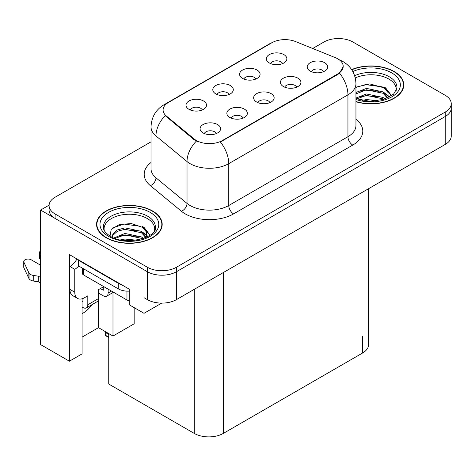 <?xml version="1.0" encoding="UTF-8"?>
<svg xmlns="http://www.w3.org/2000/svg" width="475" height="475" viewBox="0 0 475 475"><rect width="100%" height="100%" fill="white"/><g stroke="black" fill="none" stroke-linecap="round" stroke-linejoin="round"><path stroke-width="0.71" d="M269.895 102.624A6.151 3.551 0 0 0 268.244 100.896A6.151 3.551 0 0 0 262.182 99.993A6.151 3.551 0 0 0 257.889 102.624M271.142 93.64A10.254 5.92 0 0 0 258.002 92.981A10.254 5.92 0 0 0 254.606 100.338A10.254 5.92 0 0 0 256.642 102.012A10.254 5.92 0 0 0 273.178 100.338A10.254 5.92 0 0 0 271.142 93.64M229.051 94.507A6.151 3.551 0 0 0 227.4 92.773A6.151 3.551 0 0 0 221.338 91.877A6.151 3.551 0 0 0 217.045 94.507M230.298 85.518A10.254 5.92 0 0 0 217.158 84.859A10.254 5.92 0 0 0 213.762 92.215A10.254 5.92 0 0 0 215.798 93.89A10.254 5.92 0 0 0 232.334 92.215A10.254 5.92 0 0 0 230.298 85.518M243.117 118.085A6.151 3.551 0 0 0 241.466 116.357A6.151 3.551 0 0 0 235.404 115.455A6.151 3.551 0 0 0 231.111 118.085M244.364 109.102A10.254 5.92 0 0 0 231.224 108.437A10.254 5.92 0 0 0 227.828 115.799A10.254 5.92 0 0 0 229.864 117.473A10.254 5.92 0 0 0 246.4 115.799A10.254 5.92 0 0 0 244.364 109.102M216.339 133.546A6.151 3.551 0 0 0 214.688 131.812A6.151 3.551 0 0 0 208.626 130.916A6.151 3.551 0 0 0 204.333 133.546M217.586 124.557A10.254 5.92 0 0 0 204.446 123.898A10.254 5.92 0 0 0 201.05 131.254A10.254 5.92 0 0 0 203.086 132.929A10.254 5.92 0 0 0 219.622 131.254A10.254 5.92 0 0 0 217.586 124.557M296.673 87.163A6.151 3.551 0 0 0 295.017 85.435A6.151 3.551 0 0 0 288.96 84.532A6.151 3.551 0 0 0 284.668 87.163M297.92 78.179A10.254 5.92 0 0 0 284.78 77.52A10.254 5.92 0 0 0 281.384 84.877A10.254 5.92 0 0 0 283.421 86.551A10.254 5.92 0 0 0 299.957 84.877A10.254 5.92 0 0 0 297.92 78.179M323.445 71.707A6.151 3.551 0 0 0 321.795 69.973A6.151 3.551 0 0 0 315.738 69.077A6.151 3.551 0 0 0 311.446 71.707M324.698 62.718A10.254 5.92 0 0 0 311.558 62.059A10.254 5.92 0 0 0 308.162 69.415A10.254 5.92 0 0 0 310.199 71.09A10.254 5.92 0 0 0 326.729 69.415A10.254 5.92 0 0 0 324.698 62.718M282.607 63.585A6.151 3.551 0 0 0 280.957 61.857A6.151 3.551 0 0 0 274.894 60.954A6.151 3.551 0 0 0 270.602 63.585M283.854 54.601A10.254 5.92 0 0 0 270.714 53.936A10.254 5.92 0 0 0 267.318 61.299A10.254 5.92 0 0 0 269.355 62.973A10.254 5.92 0 0 0 285.891 61.299A10.254 5.92 0 0 0 283.854 54.601M255.829 79.046A6.151 3.551 0 0 0 254.178 77.312A6.151 3.551 0 0 0 248.116 76.416A6.151 3.551 0 0 0 243.823 79.046M257.076 70.057A10.254 5.92 0 0 0 243.936 69.397A10.254 5.92 0 0 0 240.54 76.754A10.254 5.92 0 0 0 242.577 78.428A10.254 5.92 0 0 0 259.113 76.754A10.254 5.92 0 0 0 257.076 70.057M202.273 109.962A6.151 3.551 0 0 0 200.622 108.235A6.151 3.551 0 0 0 194.56 107.332A6.151 3.551 0 0 0 190.267 109.962M203.52 100.979A10.254 5.92 0 0 0 190.38 100.32A10.254 5.92 0 0 0 186.984 107.677A10.254 5.92 0 0 0 189.02 109.351A10.254 5.92 0 0 0 205.556 107.677A10.254 5.92 0 0 0 203.52 100.979M337.796 58.841A18.454 10.658 0 0 0 335.332 57.647L295.533 41.557A18.454 10.658 0 0 0 271.896 42.75L168.5 102.446A18.454 10.658 0 0 0 163.091 109.98A18.454 10.658 0 0 0 166.434 116.09L194.299 139.068A18.454 10.658 0 0 0 222.466 140.493L337.796 73.91A18.454 10.658 0 0 0 343.199 66.375A18.454 10.658 0 0 0 337.796 58.841M49.091 205.152L40.583 210.063L147.404 271.736A20.508 11.839 0 0 0 176.403 271.736L445.241 116.523A20.508 11.839 0 0 0 451.25 108.152A20.508 11.839 0 0 1 445.241 116.523L176.403 271.736A20.508 11.839 0 0 1 147.404 271.736L55.088 218.435A20.508 11.839 0 0 1 49.079 210.063L49.079 205.598A20.508 11.839 0 0 0 55.088 213.97L147.404 267.271A20.508 11.839 0 0 0 176.403 267.271L445.241 112.058A20.508 11.839 0 0 0 451.25 103.687A20.508 11.839 0 0 0 445.241 95.315L352.925 42.014A20.508 11.839 0 0 0 323.926 42.014L312.698 48.498M339.197 38.558L338.426 38.107L337.648 38.558M40.583 210.063L40.583 344.571L69.392 361.202L69.392 254.6L129.23 289.15L129.23 304.778L144.02 313.316L144.02 297.688L147.404 299.642A20.508 11.839 0 0 0 176.403 299.642L445.241 144.43A20.508 11.839 0 0 0 451.25 136.058L451.25 103.687M161.702 303.109L144.02 313.316M368.6 188.682L368.6 344.63A20.508 11.839 180 0 1 362.591 353.002L223.292 433.426A20.508 11.839 180 0 1 194.287 433.426L108.739 384.032L108.739 333.575M82.056 337.149L98.491 327.661L112.991 336.033L134.164 323.808L134.164 307.622M82.056 298.799L82.056 353.893L69.392 361.202M112.991 336.033L112.991 292.523M82.056 313.672A21.874 12.629 120 0 0 92.013 304.635M98.491 327.661L98.491 293.057M355.953 101.751A32.811 18.941 0 0 0 403.762 84.906A32.811 18.941 0 0 0 394.155 71.511A32.811 18.941 0 0 0 351.637 69.593M152.576 210.983A32.811 18.941 0 0 0 116.82 206.88A32.811 18.941 0 0 0 96.567 224.378A32.811 18.941 0 0 0 106.174 237.773A32.811 18.941 0 0 0 141.93 241.882A32.811 18.941 0 0 0 162.189 224.378A32.811 18.941 0 0 0 152.576 210.983M96.906 226.118A32.811 18.941 0 0 0 96.793 226.611M343.199 66.375L339.583 73.162L337.796 74.456L220.394 141.977A23.922 13.811 60 0 1 228.754 163.655A27.342 15.788 180 0 1 190.083 163.655A27.342 15.788 180 0 1 187.019 161.547L155.966 135.945A27.342 15.788 180 0 1 151.02 126.89L151.02 168.75A27.342 15.788 0 0 0 155.966 177.804L187.019 203.407A27.342 15.788 0 0 0 190.083 205.515A27.342 15.788 0 0 0 228.754 205.515L347.943 136.699A27.342 15.788 0 0 0 355.953 125.537L355.953 83.677A27.342 15.788 180 0 1 347.943 94.84A23.922 13.811 -120 0 0 339.583 73.162M198.443 141.977L194.299 139.882L165.193 115.645A23.922 16.002 129.5 0 0 155.966 135.945L155.966 177.804A6.834 4.572 -50.5 0 1 150.367 185.648A34.176 19.73 180 0 1 151.02 162.492M151.02 141.835L55.088 197.226A20.508 11.839 0 0 0 49.079 205.598M161.957 226.611A32.811 18.941 0 0 0 161.844 226.118M403.536 87.139A32.811 18.941 0 0 0 403.423 86.646M105.527 331.722L105.272 335.243L105.011 331.425M105.272 335.243L108.739 336.965M105.195 331.532L105.195 332.524L105.028 331.437M108.739 334.4L105.569 332.571M111.494 291.074L108.11 293.027A6.834 3.948 60 0 1 106.691 296.157A6.834 3.948 60 0 1 103.277 295.818L98.444 293.027M108.11 293.027L108.11 289.121M100.373 288.562L103.277 290.237L103.277 286.888M103.758 286.609L98.444 289.679L98.444 298.609L87.81 304.748L87.81 295.818L84.425 297.772A13.674 7.891 -60 0 1 77.591 298.448A13.674 7.891 -60 0 1 74.759 292.19L74.759 269.307L69.926 266.517A13.674 7.891 120 0 0 76.95 258.964M121.351 284.602A13.674 7.891 180 0 1 118.257 283.26L78.624 260.377A13.674 7.891 0 0 0 79.034 260.169M78.624 260.377L78.624 265.958L118.257 288.842A13.674 7.891 0 0 0 129.23 291.122M77.591 298.448L72.758 295.658A13.674 7.891 -60 0 1 69.926 289.4L69.926 266.517M78.737 266.024A13.674 7.891 -60 0 1 74.759 269.307M82.056 301.429L82.977 301.957L82.977 298.484M40.583 283.064L38.285 281.74L38.285 276.159L40.583 277.483M87.81 304.748A6.834 3.948 60 0 1 86.391 307.877A6.834 3.948 60 0 1 82.977 307.539L82.056 307.01M40.583 265.204L31.202 259.789A4.364 2.518 180 0 0 26.446 259.243A4.364 2.518 180 0 0 23.75 261.571A4.364 2.518 180 0 0 23.898 262.224L29.076 273.232A6.834 3.948 0 0 0 33.737 275.512L38.285 276.159M38.285 281.74L33.737 281.093L33.737 275.512M29.076 273.232L29.076 278.813L23.898 267.805A4.364 2.518 0 0 1 23.75 267.152L23.75 261.571M29.076 278.813A6.834 3.948 0 0 0 33.737 281.093M86.391 307.877L97.025 301.738A6.834 3.948 -120 0 0 98.444 298.609M28.162 271.409L28.162 276.99M40.583 254.03A4.364 2.518 180 0 1 39.591 252.427A4.364 2.518 180 0 1 40.583 250.824M39.591 252.427L39.591 258.008A4.364 2.518 0 0 0 40.583 259.611M355.282 77.912A25.294 14.6 180 0 1 388.835 79.046A25.294 14.6 180 0 1 396.097 90.957M388.093 97.743L388.004 92.441L383.8 87.762L369.74 83.891L355.953 87.198M351.767 69.783A32.466 18.745 180 0 1 393.912 71.648A32.466 18.745 180 0 1 403.423 84.906A32.466 18.745 180 0 1 355.953 101.531M362.122 100.403L366.528 99.56L377.993 100.718M366.13 101.003L373.926 101.157M355.953 98.052L366.528 93.979L383.034 97.464L385.023 98.996M356.594 98.895L366.528 95.374L383.034 98.859L383.812 99.394M355.953 92.471L366.528 88.397L383.034 91.883L387.832 97.868M355.953 93.866L366.528 89.793L383.034 93.278L387.41 98.058M355.953 87.388L365.572 84.592L382.369 86.913M383.883 87.62L385.652 88.629L391.489 95.819M360.584 91.141L365.572 90.173L378.925 91.265M386.003 94.436L389.203 97.191M360.584 96.722L365.572 95.754L378.925 96.847M367.911 101.151L372.258 101.228M384.192 87.085L385.652 87.928L391.62 95.73M384.043 92.589L389.601 96.977M104.233 230.428A25.294 14.6 180 0 1 118.441 215.674A25.294 14.6 180 0 1 147.262 218.518A25.294 14.6 180 0 1 154.518 230.428M146.514 237.221L146.431 231.913L142.227 227.24L131.421 223.577L119.421 224.509L111.215 229.372L110.034 236.051M152.333 211.126A32.466 18.745 180 0 1 161.844 224.378A32.466 18.745 180 0 1 141.799 241.698A32.466 18.745 180 0 1 106.418 237.637A32.466 18.745 180 0 1 96.906 224.378A32.466 18.745 180 0 1 116.951 207.058A32.466 18.745 180 0 1 152.333 211.126M120.543 239.875L124.955 239.032L136.414 240.19M124.551 240.475L132.347 240.629M113.947 237.963L124.955 233.451L141.461 236.936L143.45 238.468M115.021 238.367L124.955 234.846L141.461 238.331L142.239 238.866M112.403 237.298L112.872 233.92L117.289 229.959L124.955 227.869L141.461 231.355L146.252 237.34M112.337 236.942L112.872 235.315L117.289 231.355L124.955 229.265L141.461 232.75L145.837 237.53M82.454 268.173L82.454 273.493A3.42 1.971 0 0 0 83.457 274.888L126.962 300.004A3.42 1.971 0 0 0 129.23 300.58M112.545 228L123.993 224.063L140.79 226.385M142.31 227.098L144.073 228.101L149.916 235.291M119.011 230.612L123.993 229.645L137.346 230.743M144.424 233.908L147.624 236.669M119.011 236.194L123.993 235.226L137.346 236.324M126.332 240.623L130.678 240.706M142.619 226.557L144.073 227.406L150.041 235.202M142.464 232.061L148.022 236.449M445.241 144.43L445.241 112.058M176.403 299.642L176.403 267.271M147.404 299.642L147.404 267.271M223.292 433.426L223.292 272.573M362.591 353.002L362.591 336.258M194.287 433.426L194.287 289.317M166.434 116.09L166.434 116.903M194.299 139.068L194.299 139.882M222.466 140.493L222.466 141.039M337.796 73.91L337.796 74.456M233.587 213.887A6.834 3.948 60 0 1 228.754 205.515L228.754 163.655L347.943 94.84L347.943 136.699A6.834 3.948 60 0 0 352.777 145.071L233.587 213.887A34.176 19.73 180 0 1 185.25 213.887A34.176 19.73 180 0 1 181.42 211.25L150.367 185.648M355.953 83.677C355.49 73.845 351.168 66.476 342.992 61.56L339.542 59.88A23.922 11.204 112 0 0 339.215 59.761M166.464 103.841A23.922 13.811 -120 0 0 163.988 104.773C155.806 109.683 151.483 117.058 151.02 126.89M163.988 104.773L269.883 43.635A23.922 13.811 60 0 1 271.694 42.863M196.341 141.146A23.922 16.002 129.5 0 0 187.019 161.547L187.019 203.407A6.834 4.572 -50.5 0 1 181.42 211.25M355.953 119.278A34.176 19.73 180 0 1 352.777 145.071M55.088 213.97L55.088 218.435M118.257 283.26L118.257 288.842M74.759 292.19L69.926 289.4M23.898 262.224L23.898 267.805M354.659 75.721A25.994 15.004 180 0 1 389.334 76.802A25.994 15.004 180 0 1 396.88 88.492L393.549 94.187L383.646 99.447L369.574 101.228L355.953 98.657M352.83 71.547A29.391 16.969 180 0 1 391.738 72.907A29.391 16.969 180 0 1 394.167 95.315A29.391 16.969 180 0 1 355.953 99.501M388.823 79.064A26.659 15.39 180 0 1 389.31 79.325M103.449 227.964A25.994 15.004 180 0 1 118.572 213.239A25.994 15.004 180 0 1 147.755 216.279A25.994 15.004 180 0 1 155.301 227.964C157.676 236.746 125.412 246.638 110.301 236.212C102.962 231.349 103.687 228.523 103.449 227.964M150.159 212.378A29.391 16.969 180 0 1 150.159 236.378A29.391 16.969 180 0 1 108.591 236.378A29.391 16.969 180 0 1 108.591 212.378A29.391 16.969 180 0 1 150.159 212.378M147.25 218.542A26.659 15.39 180 0 1 147.731 218.797M126.962 300.004L126.962 291.133M83.457 274.888L83.457 268.749M269.883 43.635L274.271 41.592M339.542 59.88L339.18 59.737M108.739 337.476L105.432 335.57M106.691 296.157L113.495 292.232M403.423 84.906L403.423 87.632M161.844 224.378L161.844 227.103M96.906 224.378L96.906 227.103"/></g></svg>
